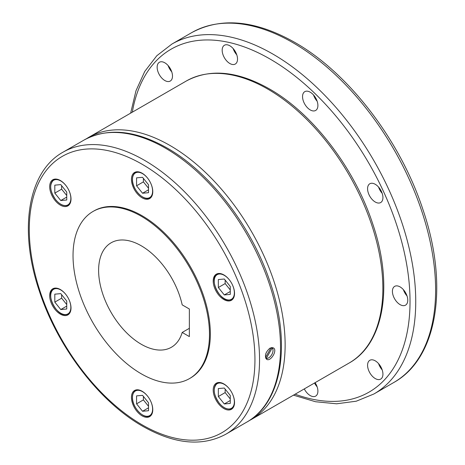 <?xml version="1.0" encoding="UTF-8"?>
<svg xmlns="http://www.w3.org/2000/svg" width="465" height="465" viewBox="0 0 465 465"><rect width="100%" height="100%" fill="white"/><g stroke="black" fill="none" stroke-linecap="round" stroke-linejoin="round"><path stroke-width="0.7" d="M269.944 348.151L273.304 347.849C277.954 350.058 270.584 362.066 266.672 359.335C264.329 355.998 265.416 352.267 269.944 348.151M93.017 211.465L93.866 210.976A96.488 55.707 60 0 1 142.11 215.754A96.488 55.707 60 0 1 205.146 300.779A96.488 55.707 60 0 1 190.354 378.097L189.505 378.586A96.488 55.707 -120 0 0 204.292 301.274A96.488 55.707 -120 0 0 141.261 216.242A96.488 55.707 -120 0 0 93.017 211.465A96.488 55.707 -120 0 0 78.225 288.782A96.488 55.707 -120 0 0 141.261 373.808A96.488 55.707 -120 0 0 189.505 378.586M141.261 245.787A60.305 34.817 60 0 1 182.193 304.871L189.36 309.01L189.36 336.584L182.193 332.446A60.305 34.817 60 0 1 171.411 347.25A60.305 34.817 60 0 1 141.261 344.263A60.305 34.817 60 0 1 101.864 291.125A60.305 34.817 60 0 1 111.106 242.8A60.305 34.817 60 0 1 141.261 245.787M189.36 328.313L182.193 332.446M214.638 288.056A15.078 8.707 60 0 1 216.335 274.176A15.078 8.707 60 0 1 233.105 286.405A15.078 8.707 60 0 1 231.407 300.285A15.078 8.707 60 0 1 214.638 288.056M142.11 197.828A15.078 8.707 60 0 1 132.263 184.547A15.078 8.707 60 0 1 134.571 172.463A15.078 8.707 60 0 1 142.11 173.213A15.078 8.707 60 0 1 151.962 186.494A15.078 8.707 60 0 1 149.649 198.578A15.078 8.707 60 0 1 142.11 197.828M69.581 204.309A15.078 8.707 60 0 1 67.89 205.879A15.078 8.707 60 0 1 53.864 198.84A15.078 8.707 60 0 1 51.121 181.338A15.078 8.707 60 0 1 52.812 179.769A15.078 8.707 60 0 1 66.844 186.802A15.078 8.707 60 0 1 69.581 204.309M69.581 301.012A15.078 8.707 60 0 1 67.89 314.892A15.078 8.707 60 0 1 51.121 302.663A15.078 8.707 60 0 1 52.812 288.782A15.078 8.707 60 0 1 69.581 301.012M142.11 391.239A15.078 8.707 60 0 1 151.962 404.527A15.078 8.707 60 0 1 149.649 416.605A15.078 8.707 60 0 1 142.11 415.861A15.078 8.707 60 0 1 132.263 402.574A15.078 8.707 60 0 1 134.571 390.495A15.078 8.707 60 0 1 142.11 391.239M214.638 384.758A15.078 8.707 60 0 1 216.335 383.189A15.078 8.707 60 0 1 230.361 390.228A15.078 8.707 60 0 1 233.105 407.729A15.078 8.707 60 0 1 231.407 409.305A15.078 8.707 60 0 1 217.382 402.266A15.078 8.707 60 0 1 214.638 384.758M400.092 286.905A10.852 6.266 60 0 1 407.183 296.467A10.852 6.266 60 0 1 405.521 305.168A10.852 6.266 60 0 1 400.092 304.627A10.852 6.266 60 0 1 393.001 295.066A10.852 6.266 60 0 1 394.669 286.364A10.852 6.266 60 0 1 400.092 286.905M370.745 183.379A10.852 6.266 60 0 1 381.091 190.766A10.852 6.266 60 0 1 380.684 202.554A10.852 6.266 60 0 1 379.766 202.926A10.852 6.266 60 0 1 369.419 195.538A10.852 6.266 60 0 1 369.826 183.751A10.852 6.266 60 0 1 370.745 183.379M302.924 94.099A10.852 6.266 60 0 1 304.802 91.652A10.852 6.266 60 0 1 314.235 95.813A10.852 6.266 60 0 1 317.525 108.008A10.852 6.266 60 0 1 315.654 110.455A10.852 6.266 60 0 1 306.214 106.293A10.852 6.266 60 0 1 302.924 94.099M222.549 53.173A10.852 6.266 60 0 1 224.421 45.245A10.852 6.266 60 0 1 237.144 56.12A10.852 6.266 60 0 1 235.273 64.048A10.852 6.266 60 0 1 222.549 53.173M168.127 65.571A10.852 6.266 -120 0 0 170.539 70.314A10.852 6.266 -120 0 0 171.742 71.837M160.309 76.225A10.852 6.266 60 0 1 159.39 62.258A10.852 6.266 60 0 1 169.33 67.094A10.852 6.266 60 0 1 170.248 81.061A10.852 6.266 60 0 1 160.309 76.225M314.532 383.003A10.852 6.266 -120 0 0 317.153 386.886M315.096 382.672A10.852 6.266 60 0 1 317.525 388.182A10.852 6.266 60 0 1 315.654 396.11A10.852 6.266 60 0 1 304.296 388.909M378.562 363.607A10.852 6.266 -120 0 0 380.98 368.356A10.852 6.266 -120 0 0 382.184 369.878M379.766 365.13A10.852 6.266 60 0 1 380.684 379.097A10.852 6.266 60 0 1 370.745 374.261A10.852 6.266 60 0 1 369.826 360.299A10.852 6.266 60 0 1 379.766 365.13M233.157 48.558A10.852 6.266 -120 0 0 236.772 54.824M313.532 94.965A10.852 6.266 -120 0 0 317.153 101.231M378.562 187.064A10.852 6.266 -120 0 0 382.184 193.33M403.399 289.678A10.852 6.266 -120 0 0 407.02 295.943M271.142 347.64L265.463 357.475M265.724 358.021L266.265 358.317L272.217 348.006L271.688 347.686M266.265 358.317A6.028 3.482 120 0 0 271.775 354.621A6.028 3.482 120 0 0 272.217 348.006M265.928 358.62A6.632 3.83 120 0 0 267.683 358.265M272.885 349.256A6.632 3.83 120 0 0 272.298 347.535M224.299 403.957L230.268 403.428L230.268 395.465L224.299 388.043L218.329 388.571L218.329 396.535L224.299 403.957L230.268 400.51M218.329 396.535L225.153 392.594L230.268 398.958M225.153 389.1L225.153 392.594M142.54 411.263L148.509 410.729L148.509 402.771L142.54 395.343L136.571 395.878L136.571 403.835L142.54 411.263L148.509 407.817M136.571 403.835L143.389 399.894L148.509 406.265M143.389 396.407L143.389 399.894M54.806 302.122L60.776 309.55L66.745 309.016L66.745 301.058L60.776 293.63L54.806 294.165L54.806 302.122L61.63 298.187L66.745 304.552M61.63 294.694L61.63 298.187M60.776 309.55L66.745 306.104M54.806 193.109L60.776 200.537L66.745 200.002L66.745 192.045L60.776 184.617L54.806 185.151L54.806 193.109L61.63 189.174L66.745 195.538M61.63 185.68L61.63 189.174M60.776 200.537L66.745 197.09M136.571 185.808L142.54 193.237L148.509 192.702L148.509 184.739L142.54 177.316L136.571 177.845L136.571 185.808L143.389 181.867L148.509 188.232M142.54 193.237L148.509 189.79M143.389 178.374L143.389 181.867M230.268 294.409L230.268 286.452L224.299 279.023L218.329 279.558L218.329 287.521L224.299 294.944L230.268 294.409M224.299 294.944L230.268 291.497M218.329 287.521L225.153 283.58L230.268 289.945M225.153 280.087L225.153 283.58M393.774 382.509A202.019 116.639 -120 0 0 424.743 220.631A202.019 116.639 -120 0 0 292.764 42.606A202.019 116.639 -120 0 0 191.754 32.602L171.887 44.07A202.019 116.639 -120 0 1 272.891 54.08A202.019 116.639 -120 0 1 404.87 232.099A202.019 116.639 -120 0 1 373.901 393.983L393.774 382.509C437.623 358.236 448.923 285.69 423.045 209.918C400.551 140.738 348.686 72.877 294.787 42.408C255.401 20.164 221.061 16.897 191.754 32.602M295.136 394.198A197.98 114.303 -120 0 0 409.462 286.626A197.98 114.303 -120 0 0 270.037 59.026A197.98 114.303 -120 0 0 132.31 112.181M349.145 363.014A162.82 94.006 -120 0 0 374.104 232.541A162.82 94.006 -120 0 0 267.735 89.065A162.82 94.006 -120 0 0 186.326 80.997L88.588 137.425A162.82 94.006 -120 0 1 169.998 145.487A162.82 94.006 -120 0 1 276.367 288.968A162.82 94.006 -120 0 1 251.408 419.442L349.145 363.014C384.485 343.455 393.593 284.981 372.738 223.915C354.603 168.156 312.805 113.46 269.363 88.902C237.621 70.976 209.942 68.343 186.326 80.997M246.805 422.104A162.82 94.006 -120 0 0 271.763 291.631A162.82 94.006 -120 0 0 165.395 148.149A162.82 94.006 -120 0 0 83.985 140.081L63.002 152.195A162.82 94.006 -120 0 1 144.412 160.262A162.82 94.006 -120 0 1 250.786 303.744A162.82 94.006 -120 0 1 225.827 434.211L246.805 422.104C282.145 402.539 291.253 344.065 270.398 282.999C252.263 227.24 210.465 172.544 167.022 147.986C135.28 130.06 107.601 127.427 83.985 140.081M142.11 424.818A159.565 92.128 -120 0 0 254.942 359.678A159.565 92.128 -120 0 0 142.11 164.25A159.565 92.128 -120 0 0 29.283 229.39A159.565 92.128 -120 0 0 142.11 424.818M224.386 298.652A14.473 8.358 -120 0 0 229.588 300.076A14.473 8.358 -120 0 0 231.704 299.419A14.473 8.358 -120 0 0 234.273 295.938M221.532 273.873A14.473 8.358 -120 0 0 219.352 273.699A14.473 8.358 -120 0 0 217.231 274.35A14.473 8.358 -120 0 0 214.237 281.075M230.303 281.127A14.229 8.219 -120 0 0 219.265 274.019A14.229 8.219 -120 0 0 215.586 287.765A14.229 8.219 -120 0 0 229.332 299.954A14.229 8.219 -120 0 0 233.012 286.207A14.229 8.219 -120 0 0 232.372 284.714M142.621 196.945A14.473 8.358 -120 0 0 142.709 196.991A14.473 8.358 -120 0 0 149.945 197.712A14.473 8.358 -120 0 0 152.514 194.231M148.544 179.414A14.229 8.219 -120 0 0 142.54 173.654A14.229 8.219 -120 0 0 132.473 179.461A14.229 8.219 -120 0 0 142.54 196.893A14.229 8.219 -120 0 0 152.601 191.086A14.229 8.219 -120 0 0 150.614 183.001M58.009 179.461A14.473 8.358 -120 0 0 53.713 179.943A14.473 8.358 -120 0 0 52.086 181.455A14.473 8.358 -120 0 0 50.714 186.668M60.863 204.245A14.473 8.358 -120 0 0 68.186 205.013A14.473 8.358 -120 0 0 69.814 203.501A14.473 8.358 -120 0 0 70.75 201.531M66.78 186.721A14.229 8.219 -120 0 0 65.809 185.419A14.229 8.219 -120 0 0 52.063 181.734A14.229 8.219 -120 0 0 55.748 199.735A14.229 8.219 -120 0 0 68.291 204.647A14.229 8.219 -120 0 0 68.855 190.307M58.009 288.474A14.473 8.358 -120 0 0 55.829 288.306A14.473 8.358 -120 0 0 53.713 288.957A14.473 8.358 -120 0 0 50.714 295.682M60.863 313.259A14.473 8.358 -120 0 0 66.065 314.683A14.473 8.358 -120 0 0 68.186 314.026A14.473 8.358 -120 0 0 70.75 310.544M66.78 295.734A14.229 8.219 -120 0 0 55.748 288.626A14.229 8.219 -120 0 0 52.063 302.372A14.229 8.219 -120 0 0 65.809 314.561A14.229 8.219 -120 0 0 68.855 299.321M142.621 414.972A14.473 8.358 -120 0 0 142.709 415.024A14.473 8.358 -120 0 0 149.945 415.739A14.473 8.358 -120 0 0 152.514 412.257M139.773 390.187A14.473 8.358 -120 0 0 135.472 390.67A14.473 8.358 -120 0 0 132.473 397.296M148.544 397.447A14.229 8.219 -120 0 0 138.018 390.309A14.229 8.219 -120 0 0 132.473 397.494A14.229 8.219 -120 0 0 142.54 414.925A14.229 8.219 -120 0 0 152.601 409.113A14.229 8.219 -120 0 0 150.614 401.033M224.386 407.666A14.473 8.358 -120 0 0 231.704 408.433A14.473 8.358 -120 0 0 233.331 406.927A14.473 8.358 -120 0 0 234.273 404.951M221.532 382.887A14.473 8.358 -120 0 0 217.231 383.369A14.473 8.358 -120 0 0 215.609 384.875A14.473 8.358 -120 0 0 214.237 390.094M230.303 390.141A14.229 8.219 -120 0 0 229.332 388.839A14.229 8.219 -120 0 0 215.586 385.16A14.229 8.219 -120 0 0 219.265 403.161A14.229 8.219 -120 0 0 233.012 406.84A14.229 8.219 -120 0 0 232.372 393.727M139.773 172.16A14.473 8.358 -120 0 0 135.472 172.643A14.473 8.358 -120 0 0 132.473 179.269M293.473 395.157L315.52 401.737L336.625 403.794L356.271 401.202L373.901 393.983M249.077 420.715L251.408 419.442M63.002 152.195C27.662 171.759 18.554 230.233 39.409 291.299C57.544 347.059 99.341 401.754 142.784 426.312C174.526 444.238 202.205 446.871 225.827 434.211M233.221 298.547L229.524 300.094C219.753 301.797 208.5 278.396 217.231 274.35L218.748 273.478M151.456 196.835L149.945 197.712C143.941 201.897 131.955 189.203 132.403 179.368C132.438 176.119 133.461 173.881 135.472 172.643L136.983 171.765M55.225 179.072L53.713 179.943C49.11 184.384 49.784 190.999 55.73 199.787C60.194 204.966 64.35 206.71 68.186 205.013L69.698 204.141M55.225 288.085L53.713 288.957C44.977 293.002 56.23 316.403 66.001 314.7L69.698 313.154M136.983 389.798L135.472 390.67C133.461 391.908 132.438 394.151 132.403 397.395C131.955 407.23 143.941 419.93 149.945 415.739L151.456 414.867M233.221 407.561L231.704 408.433C227.867 410.13 223.717 408.392 219.248 403.213C213.301 394.419 212.633 387.804 217.231 383.369L218.748 382.492M86.316 138.808L88.588 137.425M130.653 113.14L135.978 90.756L144.749 71.453L156.815 55.73L171.887 44.07"/></g></svg>
